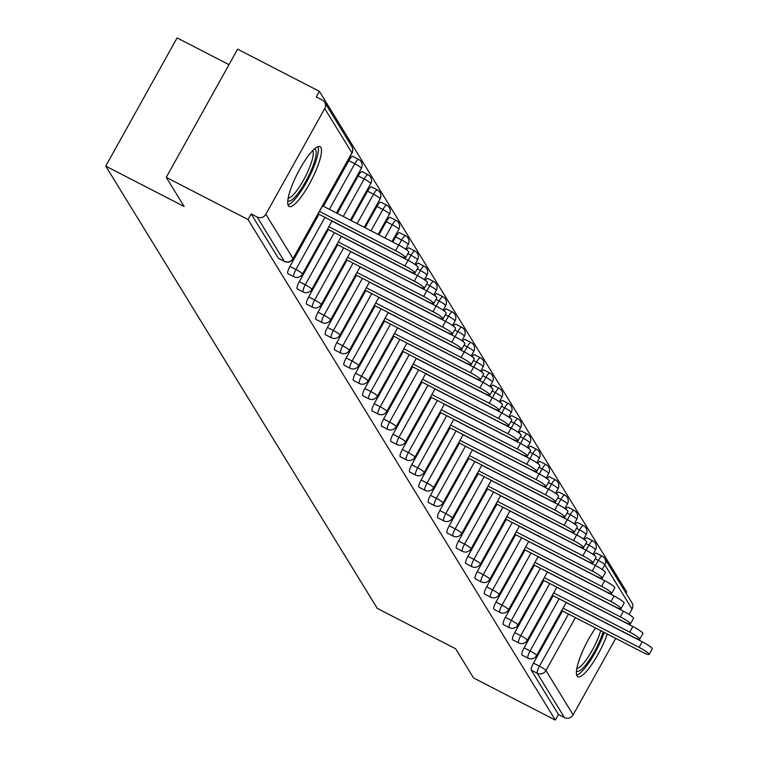 <?xml version="1.0" encoding="UTF-8"?>
<svg xmlns="http://www.w3.org/2000/svg" width="758" height="758" viewBox="0 0 758 758"><rect width="100%" height="100%" fill="white"/><g stroke="black" fill="none" stroke-linecap="round" stroke-linejoin="round"><path stroke-width="1.14" d="M595.589 628.003A33.665 7.732 117.3 0 0 577.056 675.965A33.665 7.732 117.3 0 0 577.852 676.733A33.665 7.732 117.3 0 0 591.79 664.444A33.665 7.732 117.3 0 0 607.262 634.02M320.824 147.403A33.665 7.732 117.3 0 0 320.018 146.635A33.665 7.732 117.3 0 0 298.804 170.957A33.665 7.732 117.3 0 0 288.372 205.712A33.665 7.732 117.3 0 0 289.168 206.489A33.665 7.732 117.3 0 0 310.382 182.157A33.665 7.732 117.3 0 0 320.824 147.403M229.001 64.657L177.088 37.9L105.741 166.097L377.257 608.371L455.672 648.801L473.56 677.946L555.339 720.1L248.037 219.526L166.258 177.372L237.614 49.175L319.393 91.33L316.266 96.939L322.245 100.018A6.471 6.244 -31.5 0 1 324.642 102.235L351.835 146.54A6.471 6.244 -31.5 0 1 351.92 152.822L324.727 108.517A6.471 6.244 -31.5 0 0 324.642 102.235M626.004 593.135L626.686 591.903L319.393 91.33M278.717 258.421A6.471 1.488 -62.7 0 1 278.508 258.374A6.471 1.488 -62.7 0 1 278.357 258.232L284.326 261.311L257.133 217.006A6.471 6.244 -31.5 0 0 265.85 214.287L324.727 108.517M278.357 258.232L251.154 213.927L248.037 219.526M257.133 217.006L251.154 213.927M593.865 554.96A6.471 1.488 -62.7 0 1 596.214 553.056L602.193 556.135A6.471 1.488 117.3 0 1 602.345 556.287A6.471 6.244 148.5 0 1 604.742 558.504L631.945 602.809A6.471 6.244 148.5 0 1 632.03 609.081L629.045 614.435M615.714 638.388L573.152 714.851A6.471 6.244 148.5 0 1 564.435 717.57L558.457 714.491L555.339 720.1M105.741 166.097L184.156 206.517L166.258 177.372M558.457 714.491L531.254 670.186A6.471 1.488 -62.7 0 1 533.48 663.117L562.512 610.957M596.214 553.056A6.471 1.488 -62.7 0 1 596.366 553.207L601.985 556.097M584.494 539.705A6.471 1.488 -62.7 0 1 586.853 537.801A6.471 1.488 -62.7 0 1 587.005 537.943M522.253 655.12A6.471 1.488 -62.7 0 1 522.044 655.083A6.471 1.488 -62.7 0 1 521.892 654.931A6.471 1.488 -62.7 0 1 524.11 647.853L553.141 595.693M575.133 524.441A6.471 1.488 -62.7 0 1 577.482 522.537A6.471 1.488 -62.7 0 1 577.634 522.688M512.891 639.856A6.471 1.488 -62.7 0 1 512.683 639.818A6.471 1.488 -62.7 0 1 512.522 639.676A6.471 1.488 -62.7 0 1 514.748 632.598L543.78 580.438M565.762 509.186A6.471 1.488 -62.7 0 1 568.121 507.282A6.471 1.488 -62.7 0 1 568.273 507.434M503.52 624.601A6.471 1.488 -62.7 0 1 503.312 624.564A6.471 1.488 -62.7 0 1 503.16 624.412A6.471 1.488 -62.7 0 1 505.378 617.344L534.409 565.184M556.4 493.932A6.471 1.488 -62.7 0 1 558.75 492.027A6.471 1.488 -62.7 0 1 558.902 492.169M494.159 609.347A6.471 1.488 -62.7 0 1 493.941 609.309A6.471 1.488 -62.7 0 1 493.79 609.157A6.471 1.488 -62.7 0 1 496.007 602.079L525.048 549.92M547.03 478.668A6.471 1.488 -62.7 0 1 549.379 476.763A6.471 1.488 -62.7 0 1 549.541 476.915M484.788 594.082A6.471 1.488 -62.7 0 1 484.58 594.045A6.471 1.488 -62.7 0 1 484.428 593.902A6.471 1.488 -62.7 0 1 486.645 586.825L515.677 534.665M537.659 463.413A6.471 1.488 -62.7 0 1 540.018 461.508A6.471 1.488 -62.7 0 1 540.17 461.66M475.418 578.828A6.471 1.488 -62.7 0 1 475.209 578.79A6.471 1.488 -62.7 0 1 475.058 578.638A6.471 1.488 -62.7 0 1 477.275 571.57L506.306 519.41M528.298 448.158A6.471 1.488 -62.7 0 1 530.647 446.254A6.471 1.488 -62.7 0 1 530.799 446.396M466.056 563.573A6.471 1.488 -62.7 0 1 465.848 563.535A6.471 1.488 -62.7 0 1 465.687 563.384A6.471 1.488 -62.7 0 1 467.913 556.315L496.945 504.146M518.927 432.894A6.471 1.488 -62.7 0 1 521.286 430.989A6.471 1.488 -62.7 0 1 521.438 431.141M456.686 548.318A6.471 1.488 -62.7 0 1 456.477 548.271A6.471 1.488 -62.7 0 1 456.325 548.129A6.471 1.488 -62.7 0 1 458.543 541.051L487.574 488.891M509.565 417.639A6.471 1.488 -62.7 0 1 511.915 415.735A6.471 1.488 -62.7 0 1 512.067 415.886M447.324 533.054A6.471 1.488 -62.7 0 1 447.116 533.016A6.471 1.488 -62.7 0 1 446.955 532.865A6.471 1.488 -62.7 0 1 449.181 525.796L478.213 473.636M500.195 402.384A6.471 1.488 -62.7 0 1 502.554 400.48A6.471 1.488 -62.7 0 1 502.706 400.631M437.953 517.799A6.471 1.488 -62.7 0 1 437.745 517.761A6.471 1.488 -62.7 0 1 437.593 517.61A6.471 1.488 -62.7 0 1 439.811 510.541L468.842 458.382M490.833 387.12A6.471 1.488 -62.7 0 1 493.183 385.225A6.471 1.488 -62.7 0 1 493.335 385.367M428.592 502.545A6.471 1.488 -62.7 0 1 428.374 502.497A6.471 1.488 -62.7 0 1 428.223 502.355A6.471 1.488 -62.7 0 1 430.44 495.277L459.471 443.117M481.463 371.865A6.471 1.488 -62.7 0 1 483.812 369.961A6.471 1.488 -62.7 0 1 483.974 370.112M419.221 487.28A6.471 1.488 -62.7 0 1 419.013 487.242A6.471 1.488 -62.7 0 1 418.861 487.091A6.471 1.488 -62.7 0 1 421.078 480.022L450.11 427.863M472.092 356.611A6.471 1.488 -62.7 0 1 474.451 354.706A6.471 1.488 -62.7 0 1 474.603 354.858M409.851 472.026A6.471 1.488 -62.7 0 1 409.642 471.988A6.471 1.488 -62.7 0 1 409.491 471.836A6.471 1.488 -62.7 0 1 411.708 464.768L440.739 412.608M462.731 341.356A6.471 1.488 -62.7 0 1 465.08 339.451A6.471 1.488 -62.7 0 1 465.232 339.593M400.489 456.771A6.471 1.488 -62.7 0 1 400.281 456.733A6.471 1.488 -62.7 0 1 400.12 456.581A6.471 1.488 -62.7 0 1 402.346 449.503L431.378 397.344M453.36 326.092A6.471 1.488 -62.7 0 1 455.719 324.187A6.471 1.488 -62.7 0 1 455.871 324.339M391.119 441.507A6.471 1.488 -62.7 0 1 390.91 441.469A6.471 1.488 -62.7 0 1 390.758 441.327A6.471 1.488 -62.7 0 1 392.976 434.249L422.007 382.089M443.999 310.837A6.471 1.488 -62.7 0 1 446.348 308.932A6.471 1.488 -62.7 0 1 446.5 309.084M381.757 426.252A6.471 1.488 -62.7 0 1 381.539 426.214A6.471 1.488 -62.7 0 1 381.388 426.062A6.471 1.488 -62.7 0 1 383.614 418.994L412.646 366.834M434.628 295.582A6.471 1.488 -62.7 0 1 436.978 293.678A6.471 1.488 -62.7 0 1 437.139 293.82M372.386 410.997A6.471 1.488 -62.7 0 1 372.178 410.959A6.471 1.488 -62.7 0 1 372.026 410.808A6.471 1.488 -62.7 0 1 374.244 403.73L403.275 351.57M425.257 280.318A6.471 1.488 -62.7 0 1 427.616 278.413A6.471 1.488 -62.7 0 1 427.768 278.565M363.016 395.733A6.471 1.488 -62.7 0 1 362.807 395.695A6.471 1.488 -62.7 0 1 362.656 395.553A6.471 1.488 -62.7 0 1 364.873 388.475L393.904 336.315M415.896 265.063A6.471 1.488 -62.7 0 1 418.245 263.159A6.471 1.488 -62.7 0 1 418.407 263.31M353.654 380.478A6.471 1.488 -62.7 0 1 353.446 380.44A6.471 1.488 -62.7 0 1 353.294 380.289A6.471 1.488 -62.7 0 1 355.511 373.22L384.543 321.06M406.525 249.808A6.471 1.488 -62.7 0 1 408.884 247.904A6.471 1.488 -62.7 0 1 409.036 248.046M344.284 365.223A6.471 1.488 -62.7 0 1 344.075 365.185A6.471 1.488 -62.7 0 1 343.924 365.034A6.471 1.488 -62.7 0 1 346.141 357.956L375.172 305.796M392.815 242.029L395.648 236.932A6.471 1.488 -62.7 0 1 399.513 232.64A6.471 1.488 -62.7 0 1 399.665 232.791M334.922 349.959A6.471 1.488 -62.7 0 1 334.714 349.921A6.471 1.488 -62.7 0 1 334.553 349.779A6.471 1.488 -62.7 0 1 336.779 342.701L365.811 290.541M378.934 234.876L386.277 221.677A6.471 1.488 -62.7 0 1 390.152 217.385A6.471 1.488 -62.7 0 1 390.304 217.537M325.552 334.704A6.471 1.488 -62.7 0 1 325.343 334.666A6.471 1.488 -62.7 0 1 325.191 334.515A6.471 1.488 -62.7 0 1 327.409 327.447L356.44 275.287M365.053 227.722L376.916 206.413A6.471 1.488 -62.7 0 1 380.781 202.13A6.471 1.488 -62.7 0 1 380.933 202.272M316.19 319.45A6.471 1.488 -62.7 0 1 315.972 319.412A6.471 1.488 -62.7 0 1 315.821 319.26A6.471 1.488 -62.7 0 1 318.038 312.192L347.079 260.022M351.181 220.569L367.545 191.158A6.471 1.488 -62.7 0 1 371.411 186.866A6.471 1.488 -62.7 0 1 371.572 187.018M306.819 304.195A6.471 1.488 -62.7 0 1 306.611 304.147A6.471 1.488 -62.7 0 1 306.459 304.005A6.471 1.488 -62.7 0 1 308.677 296.928L337.708 244.768M337.301 213.415L358.183 175.903A6.471 1.488 -62.7 0 1 362.049 171.611A6.471 1.488 -62.7 0 1 362.201 171.763M297.449 288.931A6.471 1.488 -62.7 0 1 297.24 288.893A6.471 1.488 -62.7 0 1 297.089 288.741A6.471 1.488 -62.7 0 1 299.306 281.673L328.337 229.513M323.429 206.261L348.813 160.639A6.471 1.488 -62.7 0 1 352.678 156.356A6.471 1.488 -62.7 0 1 352.83 156.508M288.087 273.676A6.471 1.488 -62.7 0 1 287.879 273.638A6.471 1.488 -62.7 0 1 287.718 273.486A6.471 1.488 -62.7 0 1 289.944 266.418L318.976 214.258M318.161 213.832L398.31 255.152A9.93 1.327 -150.9 0 0 405.606 257.729A9.93 1.327 -150.9 0 0 395.553 250.652L319.497 211.444M395.553 250.652L398.67 245.052A9.93 1.327 29.1 0 1 408.723 252.13L405.606 257.729M398.67 245.052L322.614 205.844M327.532 229.096L407.681 270.407A9.93 1.327 -150.9 0 0 414.967 272.994A9.93 1.327 -150.9 0 0 404.914 265.916L328.858 226.708M404.914 265.916L408.041 260.307A9.93 1.327 29.1 0 1 418.094 267.385L414.967 272.994M408.041 260.307L331.985 221.099M336.893 244.351L417.042 285.671A9.93 1.327 -150.9 0 0 424.338 288.248A9.93 1.327 -150.9 0 0 414.285 281.171L338.229 241.963M414.285 281.171L417.402 275.561A9.93 1.327 29.1 0 1 427.455 282.639L424.338 288.248M417.402 275.561L341.346 236.354M346.264 259.606L426.413 300.926A9.93 1.327 -150.9 0 0 433.709 303.503A9.93 1.327 -150.9 0 0 423.646 296.425L347.59 257.218M423.646 296.425L426.773 290.816A9.93 1.327 29.1 0 1 436.826 297.894L433.709 303.503M426.773 290.816L350.717 251.609M355.635 274.87L435.774 316.181A9.93 1.327 -150.9 0 0 443.07 318.758A9.93 1.327 -150.9 0 0 433.017 311.68L356.961 272.473M433.017 311.68L436.134 306.08A9.93 1.327 29.1 0 1 446.197 313.158L443.07 318.758M436.134 306.08L360.078 266.873M364.996 290.125L445.145 331.445A9.93 1.327 -150.9 0 0 452.441 334.022A9.93 1.327 -150.9 0 0 442.378 326.944L366.332 287.737M442.378 326.944L445.505 321.335A9.93 1.327 29.1 0 1 455.558 328.413L452.441 334.022M445.505 321.335L369.449 282.128M314.418 148.956A29.136 6.689 -62.7 0 1 313.187 165.396A29.136 6.689 -62.7 0 1 298.093 193.347A29.136 6.689 -62.7 0 1 287.813 200.576M288.163 198.198A26.975 6.197 117.3 0 0 296.492 191.035A26.975 6.197 117.3 0 0 309.548 167.518A26.975 6.197 117.3 0 0 312.694 150.615M287.993 204.849A33.456 7.684 117.3 0 0 297.572 196.066A33.456 7.684 117.3 0 0 318.009 146.626M603.15 631.907A29.136 6.689 -62.7 0 1 586.787 663.601A29.136 6.689 -62.7 0 1 576.497 670.821M576.847 668.452A26.975 6.197 117.3 0 0 585.176 661.279A26.975 6.197 117.3 0 0 600.715 630.647M576.686 675.094A33.456 7.684 117.3 0 0 586.266 666.32A33.456 7.684 117.3 0 0 604.221 632.456M374.367 305.379L454.516 346.7A9.93 1.327 -150.9 0 0 461.802 349.277A9.93 1.327 -150.9 0 0 451.749 342.199L375.693 302.992M451.749 342.199L454.866 336.59A9.93 1.327 29.1 0 1 464.929 343.668L461.802 349.277M454.866 336.59L378.81 297.382M383.728 320.643L463.877 361.954A9.93 1.327 -150.9 0 0 471.173 364.532A9.93 1.327 -150.9 0 0 461.12 357.454L385.064 318.246M461.12 357.454L464.237 351.854A9.93 1.327 29.1 0 1 474.29 358.932L471.173 364.532M464.237 351.854L388.181 312.647M393.099 335.898L473.248 377.219A9.93 1.327 -150.9 0 0 480.534 379.796A9.93 1.327 -150.9 0 0 470.481 372.718L394.425 333.511M470.481 372.718L473.608 367.109A9.93 1.327 29.1 0 1 483.661 374.187L480.534 379.796M473.608 367.109L397.552 327.901M402.46 351.153L482.609 392.473A9.93 1.327 -150.9 0 0 489.905 395.051A9.93 1.327 -150.9 0 0 479.852 387.973L403.796 348.765M479.852 387.973L482.969 382.364A9.93 1.327 29.1 0 1 493.022 389.441L489.905 395.051M482.969 382.364L406.913 343.156M411.831 366.417L491.98 407.728A9.93 1.327 -150.9 0 0 499.276 410.305A9.93 1.327 -150.9 0 0 489.213 403.228L413.157 364.02M489.213 403.228L492.34 397.628A9.93 1.327 29.1 0 1 502.393 404.706L499.276 410.305M492.34 397.628L416.284 358.42M421.202 381.672L501.341 422.992A9.93 1.327 -150.9 0 0 508.637 425.57A9.93 1.327 -150.9 0 0 498.584 418.492L422.528 379.284M498.584 418.492L501.701 412.883A9.93 1.327 29.1 0 1 511.764 419.96L508.637 425.57M501.701 412.883L425.645 373.675M430.563 396.927L510.712 438.247A9.93 1.327 -150.9 0 0 518.008 440.824A9.93 1.327 -150.9 0 0 507.955 433.747L431.899 394.539M507.955 433.747L511.072 428.137A9.93 1.327 29.1 0 1 521.125 435.215L518.008 440.824M511.072 428.137L435.016 388.93M439.934 412.181L520.083 453.502A9.93 1.327 -150.9 0 0 527.369 456.079A9.93 1.327 -150.9 0 0 517.316 449.001L441.26 409.794M517.316 449.001L520.433 443.402A9.93 1.327 29.1 0 1 530.496 450.479L527.369 456.079M520.433 443.402L444.377 404.194M449.295 427.446L529.444 468.757A9.93 1.327 -150.9 0 0 536.74 471.343A9.93 1.327 -150.9 0 0 526.687 464.266L450.631 425.058M526.687 464.266L529.804 458.656A9.93 1.327 29.1 0 1 539.857 465.734L536.74 471.343M529.804 458.656L453.748 419.449M458.666 442.7L538.815 484.021A9.93 1.327 -150.9 0 0 546.111 486.598A9.93 1.327 -150.9 0 0 536.048 479.52L459.992 440.313M536.048 479.52L539.175 473.911A9.93 1.327 29.1 0 1 549.228 480.989L546.111 486.598M539.175 473.911L463.119 434.704M468.027 457.955L548.176 499.276A9.93 1.327 -150.9 0 0 555.472 501.853A9.93 1.327 -150.9 0 0 545.419 494.775L469.363 455.567M545.419 494.775L548.536 489.175A9.93 1.327 29.1 0 1 558.589 496.253L555.472 501.853M548.536 489.175L472.48 449.968M477.398 473.219L557.547 514.53A9.93 1.327 -150.9 0 0 564.843 517.117A9.93 1.327 -150.9 0 0 554.78 510.039L478.724 470.832M554.78 510.039L557.907 504.43A9.93 1.327 29.1 0 1 567.96 511.508L564.843 517.117M557.907 504.43L481.851 465.223M486.769 488.474L566.908 529.795A9.93 1.327 -150.9 0 0 574.204 532.372A9.93 1.327 -150.9 0 0 564.151 525.294L488.095 486.086M564.151 525.294L567.268 519.685A9.93 1.327 29.1 0 1 577.331 526.763L574.204 532.372M567.268 519.685L491.212 480.477M496.13 503.729L576.279 545.049A9.93 1.327 -150.9 0 0 583.575 547.627A9.93 1.327 -150.9 0 0 573.522 540.549L497.466 501.341M573.522 540.549L576.639 534.94A9.93 1.327 29.1 0 1 586.692 542.017L583.575 547.627M576.639 534.94L500.583 495.732M505.501 518.993L585.65 560.304A9.93 1.327 -150.9 0 0 592.936 562.881A9.93 1.327 -150.9 0 0 582.883 555.803L506.827 516.596M582.883 555.803L586 550.204A9.93 1.327 29.1 0 1 596.063 557.282L592.936 562.881M586 550.204L509.945 510.996M514.862 534.248L595.011 575.568A9.93 1.327 -150.9 0 0 602.307 578.146A9.93 1.327 -150.9 0 0 592.254 571.068L516.198 531.86M592.254 571.068L595.371 565.459A9.93 1.327 29.1 0 1 605.424 572.536L602.307 578.146M595.371 565.459L519.315 526.251M524.233 549.503L604.382 590.823A9.93 1.327 -150.9 0 0 611.678 593.4A9.93 1.327 -150.9 0 0 601.615 586.322L525.559 547.115M601.615 586.322L604.742 580.713A9.93 1.327 29.1 0 1 614.795 587.791L611.678 593.4M604.742 580.713L528.686 541.506M533.604 564.767L613.743 606.078A9.93 1.327 -150.9 0 0 621.039 608.655A9.93 1.327 -150.9 0 0 610.986 601.577L534.93 562.37M610.986 601.577L614.103 595.977A9.93 1.327 29.1 0 1 624.156 603.055L621.039 608.655M614.103 595.977L538.047 556.77M542.965 580.022L623.114 621.342A9.93 1.327 -150.9 0 0 630.41 623.919A9.93 1.327 -150.9 0 0 620.347 616.841L544.291 577.634M620.347 616.841L623.474 611.232A9.93 1.327 29.1 0 1 633.527 618.31L630.41 623.919M623.474 611.232L547.418 572.025M552.336 595.276L632.485 636.597A9.93 1.327 -150.9 0 0 639.771 639.174A9.93 1.327 -150.9 0 0 629.718 632.096L553.662 592.889M629.718 632.096L632.835 626.487A9.93 1.327 29.1 0 1 642.898 633.565L639.771 639.174M632.835 626.487L556.779 587.279M561.697 610.541L641.846 651.852A9.93 1.327 -150.9 0 0 649.142 654.429A9.93 1.327 -150.9 0 0 639.089 647.351L563.033 608.143M639.089 647.351L642.206 641.751A9.93 1.327 29.1 0 1 652.259 648.829L649.142 654.429M642.206 641.751L566.15 602.544M265.85 214.287L293.052 258.592L351.92 152.822A6.471 0.872 29.1 0 1 351.977 153.078A6.471 0.872 29.1 0 1 351.731 153.173M278.508 258.374L284.487 261.463A6.471 1.488 117.3 0 1 284.326 261.311A6.471 6.244 -31.5 0 0 293.052 258.592A6.471 0.872 29.1 0 1 293.109 258.857A6.471 0.872 29.1 0 1 292.844 258.942M632.03 609.081L604.827 564.776L602.203 569.485M575.417 617.609L545.95 670.546L573.152 714.851M564.435 717.57L537.232 673.265L531.254 670.186M533.48 663.117L539.45 666.197A6.471 0.872 -150.9 0 1 545.95 670.546A6.471 6.244 148.5 0 1 537.232 673.265A6.471 1.488 -62.7 0 1 539.45 666.197L568.481 614.037M595.485 565.515L598.327 560.427A6.471 1.488 117.3 0 1 602.193 556.135A6.471 6.471 0 0 1 604.742 558.504A6.471 6.244 148.5 0 1 604.827 564.776A6.471 0.872 -150.9 0 0 598.327 560.427L595.21 558.817M289.944 266.418L295.914 269.497L324.945 217.338M329.398 209.341L354.791 163.719L348.813 160.639M351.835 146.54A6.471 6.471 0 0 1 351.977 153.078L293.109 258.857A6.471 6.471 0 0 1 284.487 261.463A6.471 1.488 117.3 0 0 284.724 261.491M358.809 159.587A6.471 1.488 117.3 0 0 358.657 159.436A6.471 1.488 117.3 0 0 354.791 163.719A6.471 0.872 -150.9 0 1 361.291 168.077A6.471 0.872 29.1 0 1 361.348 168.342A6.471 0.872 29.1 0 1 361.092 168.428M287.879 273.638L293.848 276.717A6.471 6.471 0 0 0 302.47 274.112A6.471 0.872 29.1 0 0 302.414 273.846A6.471 0.872 -150.9 0 0 295.914 269.497A6.471 1.488 -62.7 0 0 293.697 276.566A6.471 1.488 117.3 0 0 293.848 276.717A6.471 1.488 117.3 0 0 294.085 276.755M299.306 281.673L305.284 284.752L334.316 232.592M343.279 216.494L364.153 178.983L358.183 175.903M308.677 296.928L314.646 300.007L343.687 247.847M357.151 223.648L373.523 194.238L367.545 191.158M318.038 312.192L324.017 315.271L353.048 263.111M371.032 230.802L382.885 209.492L376.916 206.413M327.409 327.447L333.387 330.526L362.419 278.366M384.912 237.955L392.256 224.756L386.277 221.677M336.779 342.701L342.749 345.781L371.78 293.621M398.784 245.109L401.626 240.011L395.648 236.932M346.141 357.956L352.119 361.045L381.151 308.876M408.155 260.364L410.988 255.266L407.87 253.665M355.511 373.22L361.481 376.3L390.512 324.14M417.516 275.618L420.358 270.53L417.241 268.919M364.873 388.475L370.851 391.554L399.883 339.394M426.887 290.882L429.72 285.785L426.602 284.174M374.244 403.73L380.213 406.809L409.254 354.649M436.248 306.137L439.09 301.04L435.973 299.438M383.614 418.994L389.584 422.073L418.615 369.913M445.619 321.392L448.452 316.304L445.334 314.693M392.976 434.249L398.954 437.328L427.986 385.168M454.99 336.656L457.823 331.559L454.705 329.948M402.346 449.503L408.316 452.583L437.347 400.423M464.351 351.911L467.193 346.813L464.067 345.212M411.708 464.768L417.686 467.847L446.718 415.687M473.722 367.166L476.555 362.068L473.437 360.467M421.078 480.022L427.048 483.102L456.079 430.942M483.083 382.43L485.925 377.332L482.808 375.722M430.44 495.277L436.419 498.357L465.45 446.197M492.454 397.685L495.287 392.587L492.169 390.976M439.811 510.541L445.789 513.621L474.821 461.461M501.824 412.939L504.657 407.842L501.54 406.241M449.181 525.796L455.151 528.876L484.182 476.716M511.186 428.204L514.019 423.106L510.901 421.495M458.543 541.051L464.521 544.13L493.553 491.97M520.557 443.458L523.39 438.361L520.272 436.75M467.913 556.315L473.883 559.395L502.914 507.235M529.918 458.713L532.76 453.616L529.634 452.014M477.275 571.57L483.253 574.649L512.285 522.489M539.289 473.977L542.122 468.88L539.004 467.269M486.645 586.825L492.615 589.904L521.646 537.744M548.65 489.232L551.492 484.135L548.375 482.524M496.007 602.079L501.985 605.159L531.017 552.999M558.021 504.487L560.854 499.389L557.736 497.788M505.378 617.344L511.356 620.423L540.388 568.263M567.391 519.742L570.224 514.654L567.107 513.043M514.748 632.598L520.718 635.678L549.749 583.518M576.753 535.006L579.586 529.908L576.468 528.298M524.11 647.853L530.088 650.933L559.12 598.773M586.124 550.261L588.957 545.163L585.839 543.562M332.042 220.985L302.47 274.112A6.471 0.872 29.1 0 1 302.205 274.197M368.18 174.842A6.471 1.488 117.3 0 0 368.018 174.691A6.471 1.488 117.3 0 0 364.153 178.983A6.471 0.872 -150.9 0 1 370.653 183.332A6.471 0.872 29.1 0 1 370.709 183.597A6.471 0.872 29.1 0 1 370.463 183.682M297.24 288.893L303.219 291.972A6.471 6.471 0 0 0 311.841 289.366A6.471 0.872 29.1 0 0 311.784 289.111A6.471 0.872 -150.9 0 0 305.284 284.752A6.471 1.488 -62.7 0 0 303.067 291.821A6.471 1.488 117.3 0 0 303.219 291.972A6.471 1.488 117.3 0 0 303.456 292.01M341.403 236.25L311.841 289.366A6.471 0.872 29.1 0 1 311.576 289.461M377.541 190.097A6.471 1.488 117.3 0 0 377.389 189.955A6.471 1.488 117.3 0 0 373.523 194.238A6.471 0.872 -150.9 0 1 380.023 198.596A6.471 0.872 29.1 0 1 380.08 198.852A6.471 0.872 29.1 0 1 379.824 198.947M306.611 304.147L312.58 307.227A6.471 6.471 0 0 0 321.212 304.621A6.471 0.872 29.1 0 0 321.155 304.365A6.471 0.872 -150.9 0 0 314.646 300.007A6.471 1.488 -62.7 0 0 312.429 307.085A6.471 1.488 117.3 0 0 312.58 307.227A6.471 1.488 117.3 0 0 312.827 307.265M350.774 251.504L321.212 304.621A6.471 0.872 29.1 0 1 320.937 304.716M386.912 205.361A6.471 1.488 117.3 0 0 386.76 205.21A6.471 1.488 117.3 0 0 382.885 209.492A6.471 0.872 -150.9 0 1 389.394 213.851A6.471 0.872 29.1 0 1 389.451 214.116A6.471 0.872 29.1 0 1 389.195 214.201M315.972 319.412L321.951 322.491A6.471 6.471 0 0 0 330.573 319.885A6.471 0.872 29.1 0 0 330.516 319.62A6.471 0.872 -150.9 0 0 324.017 315.271A6.471 1.488 -62.7 0 0 321.799 322.339A6.471 1.488 117.3 0 0 321.951 322.491A6.471 1.488 117.3 0 0 322.188 322.529M360.145 266.759L330.573 319.885A6.471 0.872 29.1 0 1 330.308 319.971M396.273 220.616A6.471 1.488 117.3 0 0 396.121 220.464A6.471 1.488 117.3 0 0 392.256 224.756A6.471 0.872 -150.9 0 1 398.755 229.106A6.471 0.872 29.1 0 1 398.812 229.371A6.471 0.872 29.1 0 1 398.566 229.456M325.343 334.666L331.322 337.746A6.471 6.471 0 0 0 339.944 335.14A6.471 0.872 29.1 0 0 339.887 334.875A6.471 0.872 -150.9 0 0 333.387 330.526A6.471 1.488 -62.7 0 0 331.161 337.594A6.471 1.488 117.3 0 0 331.322 337.746A6.471 1.488 117.3 0 0 331.559 337.784M369.506 282.023L339.944 335.14A6.471 0.872 29.1 0 1 339.679 335.235M405.644 235.871A6.471 1.488 117.3 0 0 405.492 235.719A6.471 1.488 117.3 0 0 401.626 240.011A6.471 0.872 -150.9 0 1 408.126 244.37A6.471 0.872 29.1 0 1 408.183 244.626A6.471 0.872 29.1 0 1 407.927 244.72M334.714 349.921L340.683 353.001A6.471 6.471 0 0 0 349.305 350.395A6.471 0.872 29.1 0 0 349.249 350.139A6.471 0.872 -150.9 0 0 342.749 345.781A6.471 1.488 -62.7 0 0 340.531 352.858A6.471 1.488 117.3 0 0 340.683 353.001A6.471 1.488 117.3 0 0 340.92 353.038M378.877 297.278L349.305 350.395A6.471 0.872 29.1 0 1 349.04 350.49M415.014 251.125A6.471 1.488 117.3 0 0 414.853 250.983A6.471 1.488 117.3 0 0 410.988 255.266A6.471 0.872 -150.9 0 1 417.487 259.624A6.471 0.872 29.1 0 1 417.544 259.88A6.471 0.872 29.1 0 1 417.298 259.975M344.075 365.185L350.054 368.265A6.471 6.471 0 0 0 358.676 365.659A6.471 0.872 29.1 0 0 358.619 365.394A6.471 0.872 -150.9 0 0 352.119 361.045A6.471 1.488 -62.7 0 0 349.893 368.113A6.471 1.488 117.3 0 0 350.054 368.265A6.471 1.488 117.3 0 0 350.291 368.303M388.238 312.533L358.676 365.659A6.471 0.872 29.1 0 1 358.411 365.744M424.376 266.39A6.471 1.488 117.3 0 0 424.224 266.238A6.471 1.488 117.3 0 0 420.358 270.53A6.471 0.872 -150.9 0 1 426.858 274.879A6.471 0.872 29.1 0 1 426.915 275.145A6.471 0.872 29.1 0 1 426.659 275.23M353.446 380.44L359.415 383.52A6.471 6.471 0 0 0 368.037 380.914A6.471 0.872 29.1 0 0 367.99 380.649A6.471 0.872 -150.9 0 0 361.481 376.3A6.471 1.488 -62.7 0 0 359.264 383.368A6.471 1.488 117.3 0 0 359.415 383.52A6.471 1.488 117.3 0 0 359.652 383.557M397.609 327.797L368.037 380.914A6.471 0.872 29.1 0 1 367.772 380.999M433.747 281.644A6.471 1.488 117.3 0 0 433.585 281.493A6.471 1.488 117.3 0 0 429.72 285.785A6.471 0.872 -150.9 0 1 436.22 290.143A6.471 0.872 29.1 0 1 436.276 290.399A6.471 0.872 29.1 0 1 436.03 290.494M362.807 395.695L368.786 398.774A6.471 6.471 0 0 0 377.408 396.169A6.471 0.872 29.1 0 0 377.351 395.913A6.471 0.872 -150.9 0 0 370.851 391.554A6.471 1.488 -62.7 0 0 368.634 398.632A6.471 1.488 117.3 0 0 368.786 398.774A6.471 1.488 117.3 0 0 369.023 398.812M406.97 343.052L377.408 396.169A6.471 0.872 29.1 0 1 377.143 396.263M443.108 296.899A6.471 1.488 117.3 0 0 442.956 296.757A6.471 1.488 117.3 0 0 439.09 301.04A6.471 0.872 -150.9 0 1 445.59 305.398A6.471 0.872 29.1 0 1 445.647 305.654A6.471 0.872 29.1 0 1 445.391 305.749M372.178 410.959L378.147 414.039A6.471 6.471 0 0 0 386.779 411.433A6.471 0.872 29.1 0 0 386.722 411.168A6.471 0.872 -150.9 0 0 380.213 406.809A6.471 1.488 -62.7 0 0 377.996 413.887A6.471 1.488 117.3 0 0 378.147 414.039A6.471 1.488 117.3 0 0 378.394 414.076M416.341 358.307L386.779 411.433A6.471 0.872 29.1 0 1 386.504 411.518M452.479 312.163A6.471 1.488 117.3 0 0 452.327 312.012A6.471 1.488 117.3 0 0 448.452 316.304A6.471 0.872 -150.9 0 1 454.961 320.653A6.471 0.872 29.1 0 1 455.018 320.918A6.471 0.872 29.1 0 1 454.762 321.004M381.539 426.214L387.518 429.293A6.471 6.471 0 0 0 396.14 426.688A6.471 0.872 29.1 0 0 396.083 426.422A6.471 0.872 -150.9 0 0 389.584 422.073A6.471 1.488 -62.7 0 0 387.366 429.142A6.471 1.488 117.3 0 0 387.518 429.293A6.471 1.488 117.3 0 0 387.755 429.331M425.712 373.571L396.14 426.688A6.471 0.872 29.1 0 1 395.875 426.773M461.84 327.418A6.471 1.488 117.3 0 0 461.688 327.267A6.471 1.488 117.3 0 0 457.823 331.559A6.471 0.872 -150.9 0 1 464.322 335.908A6.471 0.872 29.1 0 1 464.379 336.173A6.471 0.872 29.1 0 1 464.133 336.268M390.91 441.469L396.889 444.548A6.471 6.471 0 0 0 405.511 441.942A6.471 0.872 29.1 0 0 405.454 441.687A6.471 0.872 -150.9 0 0 398.954 437.328A6.471 1.488 -62.7 0 0 396.728 444.406A6.471 1.488 117.3 0 0 396.889 444.548A6.471 1.488 117.3 0 0 397.126 444.586M435.073 388.826L405.511 441.942A6.471 0.872 29.1 0 1 405.246 442.037M471.211 342.673A6.471 1.488 117.3 0 0 471.059 342.531A6.471 1.488 117.3 0 0 467.193 346.813A6.471 0.872 -150.9 0 1 473.693 351.172A6.471 0.872 29.1 0 1 473.75 351.428A6.471 0.872 29.1 0 1 473.494 351.522M400.281 456.733L406.25 459.812A6.471 6.471 0 0 0 414.872 457.207A6.471 0.872 29.1 0 0 414.816 456.941A6.471 0.872 -150.9 0 0 408.316 452.583A6.471 1.488 -62.7 0 0 406.099 459.661A6.471 1.488 117.3 0 0 406.25 459.812A6.471 1.488 117.3 0 0 406.487 459.841M444.444 404.08L414.872 457.207A6.471 0.872 29.1 0 1 414.607 457.292M480.581 357.937A6.471 1.488 117.3 0 0 480.42 357.785A6.471 1.488 117.3 0 0 476.555 362.068A6.471 0.872 -150.9 0 1 483.054 366.427A6.471 0.872 29.1 0 1 483.111 366.692A6.471 0.872 29.1 0 1 482.865 366.777M409.642 471.988L415.621 475.067A6.471 6.471 0 0 0 424.243 472.461A6.471 0.872 29.1 0 0 424.186 472.196A6.471 0.872 -150.9 0 0 417.686 467.847A6.471 1.488 -62.7 0 0 415.469 474.915A6.471 1.488 117.3 0 0 415.621 475.067A6.471 1.488 117.3 0 0 415.858 475.105M453.805 419.345L424.243 472.461A6.471 0.872 29.1 0 1 423.978 472.547M489.943 373.192A6.471 1.488 117.3 0 0 489.791 373.04A6.471 1.488 117.3 0 0 485.925 377.332A6.471 0.872 -150.9 0 1 492.425 381.681A6.471 0.872 29.1 0 1 492.482 381.947A6.471 0.872 29.1 0 1 492.226 382.032M419.013 487.242L424.982 490.322A6.471 6.471 0 0 0 433.604 487.716A6.471 0.872 29.1 0 0 433.557 487.46A6.471 0.872 -150.9 0 0 427.048 483.102A6.471 1.488 -62.7 0 0 424.831 490.18A6.471 1.488 117.3 0 0 424.982 490.322A6.471 1.488 117.3 0 0 425.219 490.36M463.176 434.599L433.604 487.716A6.471 0.872 29.1 0 1 433.339 487.811M499.314 388.447A6.471 1.488 117.3 0 0 499.152 388.304A6.471 1.488 117.3 0 0 495.287 392.587A6.471 0.872 -150.9 0 1 501.787 396.946A6.471 0.872 29.1 0 1 501.843 397.201A6.471 0.872 29.1 0 1 501.597 397.296M428.374 502.497L434.353 505.586A6.471 6.471 0 0 0 442.975 502.971A6.471 0.872 29.1 0 0 442.918 502.715A6.471 0.872 -150.9 0 0 436.419 498.357A6.471 1.488 -62.7 0 0 434.201 505.434A6.471 1.488 117.3 0 0 434.353 505.586A6.471 1.488 117.3 0 0 434.59 505.614M472.547 449.854L442.975 502.971A6.471 0.872 29.1 0 1 442.71 503.066M508.675 403.711A6.471 1.488 117.3 0 0 508.523 403.559A6.471 1.488 117.3 0 0 504.657 407.842A6.471 0.872 -150.9 0 1 511.157 412.2A6.471 0.872 29.1 0 1 511.214 412.466A6.471 0.872 29.1 0 1 510.958 412.551M437.745 517.761L443.714 520.841A6.471 6.471 0 0 0 452.346 518.235A6.471 0.872 29.1 0 0 452.289 517.97A6.471 0.872 -150.9 0 0 445.789 513.621A6.471 1.488 -62.7 0 0 443.563 520.689A6.471 1.488 117.3 0 0 443.714 520.841A6.471 1.488 117.3 0 0 443.961 520.879M481.908 465.109L452.346 518.235A6.471 0.872 29.1 0 1 452.081 518.32M518.046 418.966A6.471 1.488 117.3 0 0 517.894 418.814A6.471 1.488 117.3 0 0 514.019 423.106A6.471 0.872 -150.9 0 1 520.528 427.455A6.471 0.872 29.1 0 1 520.585 427.72A6.471 0.872 29.1 0 1 520.329 427.806M447.116 533.016L453.085 536.096A6.471 6.471 0 0 0 461.707 533.49A6.471 0.872 29.1 0 0 461.65 533.234A6.471 0.872 -150.9 0 0 455.151 528.876A6.471 1.488 -62.7 0 0 452.933 535.944A6.471 1.488 117.3 0 0 453.085 536.096A6.471 1.488 117.3 0 0 453.322 536.133M491.279 480.373L461.707 533.49A6.471 0.872 29.1 0 1 461.442 533.585M527.407 434.22A6.471 1.488 117.3 0 0 527.255 434.078A6.471 1.488 117.3 0 0 523.39 438.361A6.471 0.872 -150.9 0 1 529.889 442.719A6.471 0.872 29.1 0 1 529.946 442.975A6.471 0.872 29.1 0 1 529.7 443.07M456.477 548.271L462.456 551.35A6.471 6.471 0 0 0 471.078 548.745A6.471 0.872 29.1 0 0 471.021 548.489A6.471 0.872 -150.9 0 0 464.521 544.13A6.471 1.488 -62.7 0 0 462.295 551.208A6.471 1.488 117.3 0 0 462.456 551.35A6.471 1.488 117.3 0 0 462.693 551.388M500.64 495.628L471.078 548.745A6.471 0.872 29.1 0 1 470.813 548.839M536.778 449.485A6.471 1.488 117.3 0 0 536.626 449.333A6.471 1.488 117.3 0 0 532.76 453.616A6.471 0.872 -150.9 0 1 539.26 457.974A6.471 0.872 29.1 0 1 539.317 458.239A6.471 0.872 29.1 0 1 539.061 458.325M465.848 563.535L471.817 566.614A6.471 6.471 0 0 0 480.439 564.009A6.471 0.872 29.1 0 0 480.382 563.744A6.471 0.872 -150.9 0 0 473.883 559.395A6.471 1.488 -62.7 0 0 471.666 566.463A6.471 1.488 117.3 0 0 471.817 566.614A6.471 1.488 117.3 0 0 472.054 566.652M510.011 510.883L480.439 564.009A6.471 0.872 29.1 0 1 480.174 564.094M546.148 464.739A6.471 1.488 117.3 0 0 545.987 464.588A6.471 1.488 117.3 0 0 542.122 468.88A6.471 0.872 -150.9 0 1 548.621 473.229A6.471 0.872 29.1 0 1 548.678 473.494A6.471 0.872 29.1 0 1 548.432 473.579M475.209 578.79L481.188 581.869A6.471 6.471 0 0 0 489.81 579.264A6.471 0.872 29.1 0 0 489.753 578.998A6.471 0.872 -150.9 0 0 483.253 574.649A6.471 1.488 -62.7 0 0 481.036 581.718A6.471 1.488 117.3 0 0 481.188 581.869A6.471 1.488 117.3 0 0 481.425 581.907M519.372 526.147L489.81 579.264A6.471 0.872 29.1 0 1 489.545 579.358M555.51 479.994A6.471 1.488 117.3 0 0 555.358 479.842A6.471 1.488 117.3 0 0 551.492 484.135A6.471 0.872 -150.9 0 1 557.992 488.493A6.471 0.872 29.1 0 1 558.049 488.749A6.471 0.872 29.1 0 1 557.793 488.844M484.58 594.045L490.549 597.124A6.471 6.471 0 0 0 499.181 594.518A6.471 0.872 29.1 0 0 499.124 594.263A6.471 0.872 -150.9 0 0 492.615 589.904A6.471 1.488 -62.7 0 0 490.398 596.982A6.471 1.488 117.3 0 0 490.549 597.124A6.471 1.488 117.3 0 0 490.786 597.162M528.743 541.401L499.181 594.518A6.471 0.872 29.1 0 1 498.906 594.613M564.881 495.249A6.471 1.488 117.3 0 0 564.729 495.107A6.471 1.488 117.3 0 0 560.854 499.389A6.471 0.872 -150.9 0 1 567.363 503.748A6.471 0.872 29.1 0 1 567.41 504.004A6.471 0.872 29.1 0 1 567.164 504.098M493.941 609.309L499.92 612.388A6.471 6.471 0 0 0 508.542 609.783A6.471 0.872 29.1 0 0 508.485 609.517A6.471 0.872 -150.9 0 0 501.985 605.159A6.471 1.488 -62.7 0 0 499.768 612.237A6.471 1.488 117.3 0 0 499.92 612.388A6.471 1.488 117.3 0 0 500.157 612.426M538.114 556.656L508.542 609.783A6.471 0.872 29.1 0 1 508.277 609.868M574.242 510.513A6.471 1.488 117.3 0 0 574.09 510.361A6.471 1.488 117.3 0 0 570.224 514.654A6.471 0.872 -150.9 0 1 576.724 519.003A6.471 0.872 29.1 0 1 576.781 519.268A6.471 0.872 29.1 0 1 576.525 519.353M503.312 624.564L509.291 627.643A6.471 6.471 0 0 0 517.913 625.037A6.471 0.872 29.1 0 0 517.856 624.772A6.471 0.872 -150.9 0 0 511.356 620.423A6.471 1.488 -62.7 0 0 509.13 627.491A6.471 1.488 117.3 0 0 509.291 627.643A6.471 1.488 117.3 0 0 509.528 627.681M547.475 571.92L517.913 625.037A6.471 0.872 29.1 0 1 517.648 625.123M583.613 525.768A6.471 1.488 117.3 0 0 583.461 525.616A6.471 1.488 117.3 0 0 579.586 529.908A6.471 0.872 -150.9 0 1 586.095 534.257A6.471 0.872 29.1 0 1 586.152 534.523A6.471 0.872 29.1 0 1 585.896 534.617M512.683 639.818L518.652 642.898A6.471 6.471 0 0 0 527.274 640.292A6.471 0.872 29.1 0 0 527.217 640.036A6.471 0.872 -150.9 0 0 520.718 635.678A6.471 1.488 -62.7 0 0 518.5 642.756A6.471 1.488 117.3 0 0 518.652 642.898A6.471 1.488 117.3 0 0 518.889 642.936M556.846 587.175L527.274 640.292A6.471 0.872 29.1 0 1 527.009 640.387M592.974 541.023A6.471 1.488 117.3 0 0 592.822 540.88A6.471 1.488 117.3 0 0 588.957 545.163A6.471 0.872 -150.9 0 1 595.456 549.522A6.471 0.872 29.1 0 1 595.513 549.777A6.471 0.872 29.1 0 1 595.267 549.872M522.044 655.083L528.023 658.162A6.471 6.471 0 0 0 536.645 655.556A6.471 0.872 29.1 0 0 536.588 655.291A6.471 0.872 -150.9 0 0 530.088 650.933A6.471 1.488 -62.7 0 0 527.862 658.01A6.471 1.488 117.3 0 0 528.023 658.162A6.471 1.488 117.3 0 0 528.26 658.19M566.207 602.43L536.645 655.556A6.471 0.872 29.1 0 1 536.38 655.642M352.678 156.356L358.657 159.436A6.471 6.471 0 0 1 361.348 168.342L336.495 212.998M362.049 171.611L368.018 174.691A6.471 6.471 0 0 1 370.709 183.597L350.367 220.152M371.411 186.866L377.389 189.955A6.471 6.471 0 0 1 380.08 198.852L364.247 227.305M380.781 202.13L386.76 205.21A6.471 6.471 0 0 1 389.451 214.116L378.119 234.459M390.152 217.385L396.121 220.464A6.471 6.471 0 0 1 398.812 229.371L392 241.613M399.513 232.64L405.492 235.719A6.471 6.471 0 0 1 408.183 244.626L405.644 249.174M408.884 247.904L414.853 250.983A6.471 6.471 0 0 1 417.544 259.88L415.014 264.438M418.245 263.159L424.224 266.238A6.471 6.471 0 0 1 426.915 275.145L424.385 279.693M427.616 278.413L433.585 281.493A6.471 6.471 0 0 1 436.276 290.399L433.747 294.947M436.978 293.678L442.956 296.757A6.471 6.471 0 0 1 445.647 305.654L443.117 310.212M446.348 308.932L452.327 312.012A6.471 6.471 0 0 1 455.018 320.918L452.479 325.466M455.719 324.187L461.688 327.267A6.471 6.471 0 0 1 464.379 336.173L461.849 340.721M465.08 339.451L471.059 342.531A6.471 6.471 0 0 1 473.75 351.428L471.211 355.985M474.451 354.706L480.42 357.785A6.471 6.471 0 0 1 483.111 366.692L480.581 371.24M483.812 369.961L489.791 373.04A6.471 6.471 0 0 1 492.482 381.947L489.952 386.495M493.183 385.225L499.152 388.304A6.471 6.471 0 0 1 501.843 397.201L499.314 401.759M502.554 400.48L508.523 403.559A6.471 6.471 0 0 1 511.214 412.466L508.684 417.014M511.915 415.735L517.894 418.814A6.471 6.471 0 0 1 520.585 427.72L518.046 432.268M521.286 430.989L527.255 434.078A6.471 6.471 0 0 1 529.946 442.975L527.416 447.523M530.647 446.254L536.626 449.333A6.471 6.471 0 0 1 539.317 458.239L536.778 462.787M540.018 461.508L545.987 464.588A6.471 6.471 0 0 1 548.678 473.494L546.148 478.042M549.379 476.763L555.358 479.842A6.471 6.471 0 0 1 558.049 488.749L555.519 493.297M558.75 492.027L564.729 495.107A6.471 6.471 0 0 1 567.41 504.004L564.881 508.561M568.121 507.282L574.09 510.361A6.471 6.471 0 0 1 576.781 519.268L574.251 523.816M577.482 522.537L583.461 525.616A6.471 6.471 0 0 1 586.152 534.523L583.613 539.071M586.853 537.801L592.822 540.88A6.471 6.471 0 0 1 595.513 549.777L592.983 554.335"/></g></svg>
